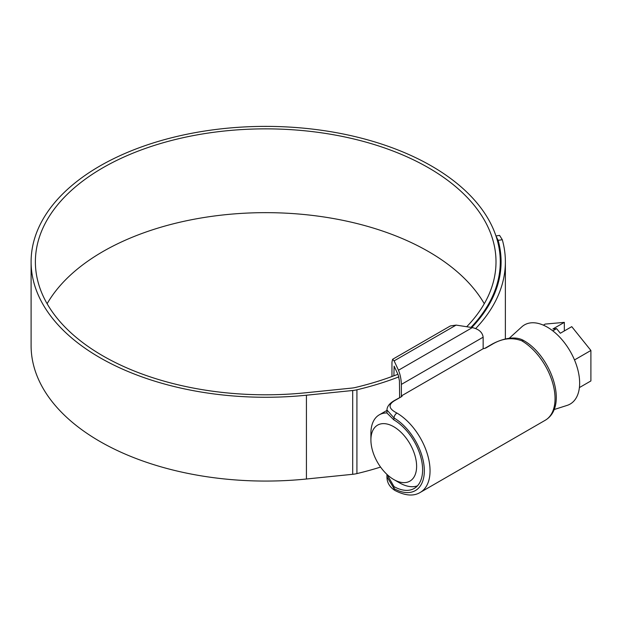 <?xml version="1.0" encoding="UTF-8"?>
<svg xmlns="http://www.w3.org/2000/svg" width="622" height="622" viewBox="0 0 622 622"><rect width="100%" height="100%" fill="white"/><g stroke="black" fill="none" stroke-linecap="round" stroke-linejoin="round"><path stroke-width="0.93" d="M393.889 375.812L394.13 366.148L398.236 374.996L399.448 380.897L399.627 397.536M393.765 419.811L386.946 413.008L386.946 409.968L394.045 418L393.765 419.811M386.946 476.833L394.045 488.597A4.043 2.356 -60.5 0 0 394.916 490.463L394.916 490.463C389.59 487.018 386.931 482.478 386.946 476.833L386.946 474.392L394.045 486.614A40.811 23.558 -120 0 0 414.166 488.472A40.811 23.558 -120 0 0 420.472 455.957A40.811 23.558 -120 0 0 394.045 419.974M521.928 340.895L521.609 340.716C511.852 337.163 501.993 338.391 492.025 344.409L485.588 348.126L483.146 348.732L401.377 395.934L402.03 396.362L395.592 400.078C387.926 404.253 388.268 408.522 396.618 412.884L396.929 413.062A47.272 27.29 60 0 1 427.563 454.744A47.272 27.29 60 0 1 420.254 492.422L545.253 420.254A47.272 27.29 -120 0 0 552.561 382.577A47.272 27.29 -120 0 0 521.928 340.895A4.043 2.309 -59.5 0 1 523.949 340.7L523.949 340.7C550.898 355.924 569.029 406.143 545.253 420.254M395.592 400.078A4.043 2.333 -120 0 0 394.884 400.273L402.03 396.362M401.377 384.404C401.19 379.226 400.226 374.506 398.477 370.238L472.331 327.6C478.847 329.116 482.454 332.311 483.146 337.194L401.377 384.404L401.377 395.934M391.961 376.528L391.961 362.128L392.599 359.298L394.13 360.869L398.477 370.238M472.331 327.6L456.105 325.096L450.367 325.944L392.599 359.298M483.146 337.194L483.146 348.732M399.472 482.82L393.765 479.523A32.321 18.66 -120 0 0 416.616 466.329A32.321 18.66 -120 0 0 393.765 426.739A32.321 18.66 -120 0 0 370.906 439.933A32.321 18.66 -120 0 0 393.765 479.523L399.472 482.82A40.407 23.325 60 0 0 417.424 485.86M509.231 338.275L521.811 326.845A45.701 26.388 60 0 1 547.329 327.156A45.701 26.388 60 0 1 577.9 370.02A45.701 26.388 60 0 1 567.155 405.381L554.062 409.564M543.348 325.135L545.183 324.078L564.333 322.367L552.904 328.96L556.612 328.634L560.329 333.252L571.758 326.651L590.9 350.466L590.9 380.944L579.401 387.584M556.612 328.634L552.787 330.842M590.9 350.466L574.495 359.944M564.333 330.943L564.333 322.367M370.906 439.933L370.906 433.34A40.407 23.325 60 0 1 379.272 414.843A40.407 23.325 60 0 1 386.946 412.946M484.274 303.723A230.311 132.968 0 0 0 428.55 251.599A230.311 132.968 0 0 0 47.117 303.723M466.702 326.729A230.311 132.968 0 0 0 496.006 261.823A230.311 132.968 0 0 0 428.55 167.808A230.311 132.968 0 0 0 177.558 138.978A230.311 132.968 0 0 0 35.384 261.823A230.311 132.968 0 0 0 102.84 355.846A230.311 132.968 0 0 0 305.682 392.777L351.943 388.066A16.164 9.33 0 0 0 355.286 387.506A235.404 135.907 0 0 0 397.901 374.273M470.963 327.39A234.595 135.44 0 0 0 500.282 261.823A234.595 135.44 0 0 0 431.575 166.058A234.595 135.44 0 0 0 175.917 136.692A234.595 135.44 0 0 0 31.1 261.823A234.595 135.44 0 0 0 99.808 357.596A234.595 135.44 0 0 0 306.428 395.211L352.69 390.499A20.448 11.802 0 0 0 356.919 389.792A239.68 138.379 0 0 0 398.881 376.878M31.1 261.823L31.1 345.622A234.595 135.44 0 0 0 99.808 441.395A234.595 135.44 0 0 0 306.428 479.01L352.69 474.298A20.448 11.802 0 0 0 356.919 473.591A239.68 138.379 0 0 0 380.571 467.075M495.967 235.956L499.583 235.396L502.296 239.711L498.136 240.356L496.045 236.181M475.706 328.517A239.68 138.379 0 0 0 505.375 261.823A239.68 138.379 0 0 0 502.296 239.711M471.771 327.514A235.404 135.907 0 0 0 501.091 261.823A235.404 135.907 0 0 0 498.136 240.356M394.045 486.614L394.045 488.597A43.237 24.958 -120 0 0 424.328 470.784A43.237 24.958 -120 0 0 394.045 418A4.043 2.309 120.5 0 1 396.929 413.062M456.105 325.096L394.13 360.869M492.025 344.409A4.043 2.333 -120 0 0 491.31 344.596L484.95 348.273M306.428 395.211L306.428 479.01M356.919 389.792L356.919 473.591M352.69 390.499L352.69 474.298M523.949 340.7C514.06 334.62 498.898 340.156 491.31 344.596M394.884 400.273C389.737 403.11 387.094 406.337 386.946 409.968M394.916 490.463C405.233 495.788 413.677 496.442 420.254 492.422M379.272 414.843L386.946 410.411M500.282 261.823L500.282 273.081M505.375 261.823L505.375 338.982"/></g></svg>
